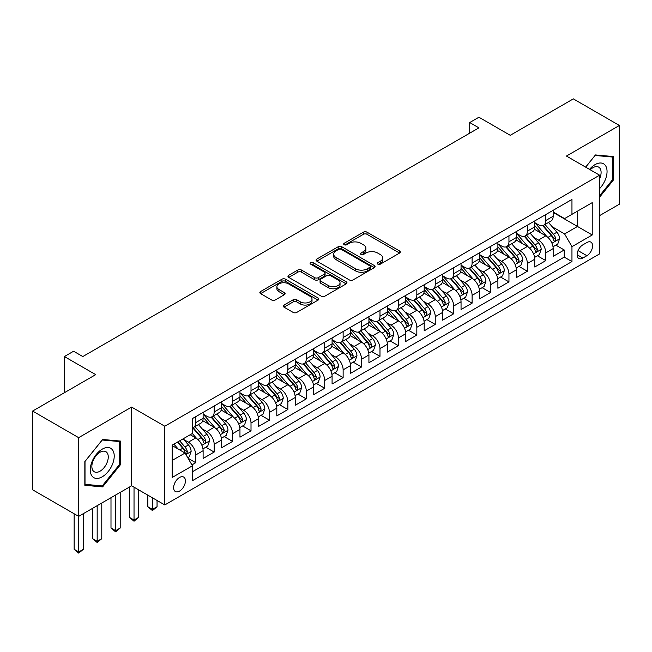 <?xml version="1.0" encoding="UTF-8"?>
<svg xmlns="http://www.w3.org/2000/svg" width="652" height="652" viewBox="0 0 652 652"><rect width="100%" height="100%" fill="white"/><g stroke="black" fill="none" stroke-linecap="round" stroke-linejoin="round"><path stroke-width="0.98" d="M377.826 264.15A1.793 1.035 0 0 0 380.352 264.15L399.57 253.057A2.559 1.475 0 0 0 400.32 252.014A2.559 1.475 0 0 0 399.57 250.971L367.019 232.177A2.559 1.475 0 0 0 363.4 232.177L344.183 243.269A1.793 1.035 0 0 0 343.661 243.995A1.793 1.035 0 0 0 344.183 244.728A1.793 1.035 0 0 0 346.717 244.728L349.203 243.294A8.183 4.727 0 0 1 360.776 243.294L363.49 244.859A8.183 4.727 0 0 1 365.886 248.2A8.183 4.727 0 0 1 363.49 251.542L361.004 252.976A1.793 1.035 0 0 0 360.483 253.709A1.793 1.035 0 0 0 361.004 254.443A1.793 1.035 0 0 0 363.539 254.443L366.025 253A8.183 4.727 0 0 1 377.598 253L380.312 254.573A8.183 4.727 0 0 1 382.708 257.907A8.183 4.727 0 0 1 380.312 261.248L377.826 262.691A1.793 1.035 0 0 0 377.296 263.416A1.793 1.035 0 0 0 377.826 264.15L377.826 262.691M179.528 491.111A8.337 4.817 120 0 0 184.981 483.768A8.337 4.817 120 0 0 183.701 477.085A8.337 4.817 120 0 0 179.528 477.492A8.337 4.817 120 0 0 174.084 484.843A8.337 4.817 120 0 0 175.364 491.526A8.337 4.817 120 0 0 179.528 491.111M284.011 305.054A2.559 1.475 0 0 0 283.261 306.098A2.559 1.475 0 0 0 284.011 307.141L293.147 312.414A2.559 1.475 0 0 0 296.758 312.414L318.103 300.091A2.559 1.475 0 0 0 318.852 299.048A2.559 1.475 0 0 0 318.103 298.005L285.552 279.211A2.559 1.475 0 0 0 281.933 279.211L260.588 291.534A2.559 1.475 0 0 0 259.846 292.577A2.559 1.475 0 0 0 260.588 293.62L271.623 299.985A2.559 1.475 0 0 0 275.242 299.985L284.37 294.712A2.559 1.475 0 0 0 285.12 293.669A2.559 1.475 0 0 0 284.37 292.626L278.901 289.472A6.838 3.953 0 0 1 276.896 286.676A6.838 3.953 0 0 1 281.118 283.025A6.838 3.953 0 0 1 288.575 283.881L310.01 296.252A6.838 3.953 0 0 1 312.015 299.048A6.838 3.953 0 0 1 307.785 302.699A6.838 3.953 0 0 1 300.336 301.843L296.758 299.781A2.559 1.475 0 0 0 293.147 299.781L284.011 305.054L284.011 307.141M599.596 215.616L619.4 204.182L619.4 125.469L573.344 98.876L510.239 135.306L478.918 117.221L469.709 122.543L478.918 127.857L82.804 356.554L73.594 351.232L64.385 356.554L64.385 392.716M78.656 437.663L78.656 516.376L131.631 485.789L131.631 407.076L78.656 437.663L32.6 411.07L95.705 374.639L64.385 356.554M131.631 407.076L164.793 426.229L599.596 175.192L599.596 253.905L164.793 504.941L164.793 426.229M619.4 125.469L566.433 156.048L599.596 175.192M349.382 279.944A2.559 1.475 0 0 0 353.001 279.944L374.338 267.622A2.559 1.475 0 0 0 375.087 266.578A2.559 1.475 0 0 0 374.338 265.535L341.787 246.741A2.559 1.475 0 0 0 338.176 246.741L316.831 259.056A2.559 1.475 0 0 0 316.081 260.107A2.559 1.475 0 0 0 316.831 261.15L349.382 279.944M311.314 264.533A1.793 1.035 0 0 1 313.123 264.785L313.123 262.658L346.22 281.77A2.559 1.475 0 0 1 346.97 282.813A2.559 1.475 0 0 1 346.22 283.856L324.883 296.179A2.559 1.475 0 0 1 321.265 296.179L288.714 277.385L288.714 275.291A2.559 1.475 0 0 0 287.964 276.342A2.559 1.475 0 0 0 288.714 277.385M288.714 275.291L297.842 270.026A2.559 1.475 0 0 1 301.46 270.026L314.663 277.646A2.559 1.475 0 0 0 318.282 277.646L324.337 274.15A2.559 1.475 0 0 0 325.087 273.098A2.559 1.475 0 0 0 324.337 272.055L310.596 264.125A1.793 1.035 0 0 1 310.067 263.392A1.793 1.035 0 0 1 311.175 262.438A1.793 1.035 0 0 1 313.123 262.658M78.656 516.376L32.6 489.782L32.6 411.07M191.924 464.917L195.747 462.708L188.094 458.299M183.75 439.513L188.371 442.178A10.424 6.015 60 0 1 195.747 454.949L203.114 450.687L203.114 458.454L214.166 452.072L205.787 447.231M202.169 428.869L206.798 431.542A10.424 6.015 60 0 1 214.166 444.305L221.533 440.051L221.533 447.818L232.593 441.437L224.207 436.596M220.596 418.234L225.225 420.907A10.424 6.015 60 0 1 232.593 433.67L239.96 429.415L239.96 437.182L251.012 430.801L242.634 425.96M239.023 407.598L243.644 410.271A10.424 6.015 60 0 1 251.012 423.034L258.388 418.78L258.388 426.547L269.439 420.165L261.053 415.324M257.442 396.962L262.071 399.635A10.424 6.015 60 0 1 269.439 412.398L276.807 408.144L276.807 415.911L287.866 409.529L279.48 404.688M275.869 386.326L280.49 389A10.424 6.015 60 0 1 287.866 401.762L295.234 397.508L295.234 405.275L306.285 398.885L297.907 394.052M294.288 375.691L298.918 378.356A10.424 6.015 60 0 1 306.285 391.127L313.653 386.872L313.653 394.631L324.712 388.25L316.326 383.409M312.715 365.055L317.345 367.72A10.424 6.015 60 0 1 324.712 380.491L332.08 376.228L332.08 383.995L343.131 377.614L334.753 372.773M331.143 354.411L335.764 357.084A10.424 6.015 60 0 1 343.131 369.847L350.507 365.593L350.507 373.36L361.558 366.978L353.172 362.137M349.562 343.775L354.191 346.448A10.424 6.015 60 0 1 361.558 359.211L368.926 354.957L368.926 362.724L379.986 356.342L371.599 351.501M367.989 333.139L372.61 335.813A10.424 6.015 60 0 1 379.986 348.575L387.353 344.321L387.353 352.088L398.405 345.707L390.026 340.866M386.408 322.504L391.037 325.177A10.424 6.015 60 0 1 398.405 337.94L405.772 333.685L405.772 341.452L416.832 335.071L408.445 330.23M404.835 311.868L409.464 314.541A10.424 6.015 60 0 1 416.832 327.304L424.199 323.05L424.199 330.817L435.251 324.427L426.873 319.594M423.262 301.232L427.883 303.897A10.424 6.015 60 0 1 435.251 316.668L442.626 312.414L442.626 320.173L453.678 313.791L445.292 308.95M441.681 290.596L446.31 293.261A10.424 6.015 60 0 1 453.678 306.032L461.046 301.77L461.046 309.537L472.105 303.156L463.719 298.314M460.108 279.952L464.729 282.626A10.424 6.015 60 0 1 472.105 295.389L479.473 291.134L479.473 298.901L490.524 292.52L482.146 287.679M478.527 269.317L483.156 271.99A10.424 6.015 60 0 1 490.524 284.753L497.892 280.499L497.892 288.265L508.951 281.884L500.565 277.043M496.954 258.681L501.575 261.354A10.424 6.015 60 0 1 508.951 274.117L516.319 269.863L516.319 277.63L527.37 271.248L518.992 266.407M515.382 248.045L520.003 250.718A10.424 6.015 60 0 1 527.37 263.481L534.746 259.227L534.746 266.994L545.797 260.613L545.797 252.846A10.424 6.015 -120 0 0 538.43 240.083L533.801 237.409M537.411 255.771L545.797 260.613M203.114 450.687A10.424 6.015 -120 0 0 195.747 437.924L190.213 434.737M221.533 440.051A10.424 6.015 -120 0 0 214.166 427.288L202.772 420.711M239.96 429.415A10.424 6.015 -120 0 0 232.593 416.652L221.199 410.075M258.388 418.78A10.424 6.015 -120 0 0 251.012 406.017L239.618 399.44M276.807 408.144A10.424 6.015 -120 0 0 269.439 395.381L258.045 388.804M295.234 397.508A10.424 6.015 -120 0 0 287.866 384.745L276.472 378.16M313.653 386.872A10.424 6.015 -120 0 0 306.285 374.101L294.891 367.524M332.08 376.228A10.424 6.015 -120 0 0 324.712 363.466L313.319 356.888M350.507 365.593A10.424 6.015 -120 0 0 343.131 352.83L331.738 346.253M368.926 354.957A10.424 6.015 -120 0 0 361.558 342.194L350.165 335.617M387.353 344.321A10.424 6.015 -120 0 0 379.986 331.558L368.592 324.981M405.772 333.685A10.424 6.015 -120 0 0 398.405 320.923L387.011 314.345M424.199 323.05A10.424 6.015 -120 0 0 416.832 310.287L405.438 303.702M442.626 312.414A10.424 6.015 -120 0 0 435.251 299.643L423.857 293.066M461.046 301.77A10.424 6.015 -120 0 0 453.678 289.007L442.284 282.43M479.473 291.134A10.424 6.015 -120 0 0 472.105 278.371L460.711 271.794M497.892 280.499A10.424 6.015 -120 0 0 490.524 267.736L479.13 261.159M516.319 269.863A10.424 6.015 -120 0 0 508.951 257.1L497.557 250.523M534.746 259.227A10.424 6.015 -120 0 0 527.37 246.464L515.976 239.887M586.881 242.528L582.831 244.867A8.077 4.662 120 0 0 577.55 251.982A8.077 4.662 120 0 0 578.789 258.453A8.077 4.662 120 0 0 582.831 258.053L586.881 255.714A8.077 4.662 120 0 0 592.155 248.599A8.077 4.662 120 0 0 590.924 242.128A8.077 4.662 120 0 0 586.881 242.528M172.161 460.475L185.054 453.034L192.43 465.797L192.43 480.687L571.959 261.566L571.959 246.676L564.591 233.913L552.228 226.774M192.43 465.797L172.161 477.492L172.161 445.161L192.43 433.458L192.43 418.568L571.959 199.447L571.959 214.337L592.228 202.633L592.228 234.973L571.959 246.676M203.114 414.101L206.798 416.229A10.424 6.015 60 0 0 212.006 416.742L219.382 412.488A10.424 6.015 -120 0 0 221.533 407.72L221.533 401.762M221.533 403.466L225.225 405.593A10.424 6.015 60 0 0 230.433 406.106L237.801 401.852A10.424 6.015 -120 0 0 239.96 397.076L239.96 391.127M239.96 392.822L243.644 394.949A10.424 6.015 60 0 0 248.86 395.471L256.228 391.216A10.424 6.015 -120 0 0 258.388 386.44L258.388 380.483M258.388 382.186L262.071 384.313A10.424 6.015 60 0 0 267.279 384.835L274.647 380.581A10.424 6.015 -120 0 0 276.807 375.805L276.807 369.847M276.807 371.55L280.49 373.677A10.424 6.015 60 0 0 285.706 374.199L293.074 369.937A10.424 6.015 -120 0 0 295.234 365.169L295.234 359.211M295.234 360.915L298.918 363.042A10.424 6.015 60 0 0 304.125 363.555L311.501 359.301A10.424 6.015 -120 0 0 313.653 354.533L313.653 348.575M313.653 350.279L317.345 352.406A10.424 6.015 60 0 0 322.553 352.919L329.92 348.665A10.424 6.015 -120 0 0 332.08 343.897L332.08 337.94M332.08 339.643L335.764 341.77A10.424 6.015 60 0 0 340.98 342.284L348.347 338.029A10.424 6.015 -120 0 0 350.507 333.262L350.507 327.304M350.507 329.007L354.191 331.135A10.424 6.015 60 0 0 359.399 331.648L366.766 327.394A10.424 6.015 -120 0 0 368.926 322.618L368.926 316.668M368.926 318.363L372.61 320.491A10.424 6.015 60 0 0 377.826 321.012L385.193 316.758A10.424 6.015 -120 0 0 387.353 311.982L387.353 306.024M387.353 307.728L391.037 309.855A10.424 6.015 60 0 0 396.245 310.376L403.621 306.122A10.424 6.015 -120 0 0 405.772 301.346L405.772 295.389M405.772 297.092L409.464 299.219A10.424 6.015 60 0 0 414.672 299.741L422.04 295.478A10.424 6.015 -120 0 0 424.199 290.71L424.199 284.753M424.199 286.456L427.883 288.583A10.424 6.015 60 0 0 433.091 289.097L440.467 284.842A10.424 6.015 -120 0 0 442.626 280.075L442.626 274.117M442.626 275.82L446.31 277.948A10.424 6.015 60 0 0 451.518 278.461L458.886 274.207A10.424 6.015 -120 0 0 461.046 269.439L461.046 263.481M461.046 265.185L464.729 267.312A10.424 6.015 60 0 0 469.945 267.825L477.313 263.571A10.424 6.015 -120 0 0 479.473 258.803L479.473 252.846M479.473 254.549L483.156 256.676A10.424 6.015 60 0 0 488.364 257.19L495.74 252.935A10.424 6.015 -120 0 0 497.892 248.159L497.892 242.21M497.892 243.905L501.575 246.032A10.424 6.015 60 0 0 506.791 246.554L514.159 242.299A10.424 6.015 -120 0 0 516.319 237.524L516.319 231.566M516.319 233.269L520.003 235.396A10.424 6.015 60 0 0 525.21 235.918L532.586 231.664A10.424 6.015 -120 0 0 534.746 226.888L534.746 220.93M192.43 471.755L564.224 257.1L564.224 249.969L553.165 256.35L553.165 248.591A10.424 6.015 -120 0 0 545.797 235.828L534.404 229.243M534.746 222.634L538.43 224.761A10.424 6.015 -120 0 0 543.638 225.274A10.424 6.015 -120 0 0 545.797 220.506L545.797 214.549M543.638 225.274L551.005 221.02A10.424 6.015 -120 0 0 553.165 216.252L553.165 210.294M195.747 416.652L195.747 422.61A10.424 6.015 60 0 1 193.587 427.378A10.424 6.015 60 0 1 192.43 427.802M193.587 427.378L200.955 423.124A10.424 6.015 -120 0 0 203.114 418.356L203.114 412.398M214.166 406.017L214.166 411.974A10.424 6.015 60 0 1 212.006 416.742M232.593 395.381L232.593 401.339A10.424 6.015 60 0 1 230.433 406.106M251.012 384.737L251.012 390.695A10.424 6.015 60 0 1 248.86 395.471M269.439 374.101L269.439 380.059A10.424 6.015 60 0 1 267.279 384.835M287.866 363.466L287.866 369.423A10.424 6.015 60 0 1 285.706 374.199M306.285 352.83L306.285 358.787A10.424 6.015 60 0 1 304.125 363.555M324.712 342.194L324.712 348.152A10.424 6.015 60 0 1 322.553 352.919M343.131 331.558L343.131 337.516A10.424 6.015 60 0 1 340.98 342.284M361.558 320.923L361.558 326.88A10.424 6.015 60 0 1 359.399 331.648M379.986 310.279L379.986 316.236A10.424 6.015 60 0 1 377.826 321.012M398.405 299.643L398.405 305.601A10.424 6.015 60 0 1 396.245 310.376M416.832 289.007L416.832 294.965A10.424 6.015 60 0 1 414.672 299.741M435.251 278.371L435.251 284.329A10.424 6.015 60 0 1 433.091 289.097M453.678 267.736L453.678 273.693A10.424 6.015 60 0 1 451.518 278.461M472.105 257.1L472.105 263.058A10.424 6.015 60 0 1 469.945 267.825M490.524 246.464L490.524 252.422A10.424 6.015 60 0 1 488.364 257.19M508.951 235.82L508.951 241.778A10.424 6.015 60 0 1 506.791 246.554M527.37 225.184L527.37 231.142A10.424 6.015 60 0 1 525.21 235.918M527.37 263.481L527.37 271.248M508.951 274.117L508.951 281.884M490.524 284.753L490.524 292.52M472.105 295.389L472.105 303.156M453.678 306.032L453.678 313.791M435.251 316.668L435.251 324.427M416.832 327.304L416.832 335.071M398.405 337.94L398.405 345.707M379.986 348.575L379.986 356.342M361.558 359.211L361.558 366.978M343.131 369.847L343.131 377.614M324.712 380.491L324.712 388.25M306.285 391.127L306.285 398.885M287.866 401.762L287.866 409.529M269.439 412.398L269.439 420.165M251.012 423.034L251.012 430.801M232.593 433.67L232.593 441.437M214.166 444.305L214.166 452.072M195.747 454.949L195.747 462.708M185.054 453.034L172.161 445.585M564.591 233.913L577.485 226.464L577.485 211.15L592.228 202.633M553.165 212.422L592.228 234.973M553.165 211.998L564.591 218.591L571.959 214.337M131.631 485.789L164.793 504.941M469.709 122.543L469.709 133.179M555.838 245.136L564.224 249.969M564.224 257.1L571.959 261.566M599.596 197.197L613.23 180.237L613.23 156.537L595.447 154.948L585.643 167.14M84.833 485.308L102.608 486.897L120.392 464.778L120.392 441.07L102.608 439.481L84.833 461.6L84.833 485.308M612.309 179.707L613.23 180.237M119.471 464.248L120.392 464.778M100.734 485.813L102.608 486.897M378.535 264.402L380.312 263.375A8.183 4.727 0 0 0 382.708 260.042L382.708 257.907M365.886 248.2L365.886 250.327A8.183 4.727 0 0 1 363.49 253.669L361.721 254.696M399.57 250.971L399.57 253.057L367.019 234.304A2.559 1.475 0 0 0 363.4 234.304L344.9 244.981M374.305 267.638L341.787 248.868A2.559 1.475 0 0 0 338.176 248.868L316.864 261.167M369.823 267.304A1.793 1.035 0 0 0 370.344 266.578A1.793 1.035 0 0 0 369.823 265.845L341.249 249.349A1.793 1.035 0 0 0 338.714 249.349L336.09 250.865A8.183 4.727 0 0 0 333.694 254.207A8.183 4.727 0 0 0 336.09 257.548L355.625 268.82A8.183 4.727 0 0 0 367.198 268.82L369.823 267.304L369.823 269.431A1.793 1.035 0 0 0 370.344 268.705L370.344 266.578M333.694 254.207L333.694 256.334A8.183 4.727 0 0 0 336.09 259.675L336.09 257.548M369.823 269.431L367.198 270.947A8.183 4.727 0 0 1 355.625 270.947L336.09 259.675M288.746 277.402L297.842 272.153L297.842 270.026M325.087 273.098L325.087 275.225A2.559 1.475 0 0 1 324.337 276.277L318.282 279.773A2.559 1.475 0 0 1 314.663 279.773L301.46 272.153A2.559 1.475 0 0 0 297.842 272.153M313.123 264.785L346.188 283.873M328.363 285.552A6.838 3.953 0 0 0 335.821 286.407A6.838 3.953 0 0 0 340.042 282.756A6.838 3.953 0 0 0 338.038 279.969L330.491 275.609A2.559 1.475 0 0 0 326.872 275.609L320.808 279.105A2.559 1.475 0 0 0 320.067 280.148A2.559 1.475 0 0 0 320.808 281.191L328.363 285.552L328.363 287.679A6.838 3.953 0 0 0 335.821 288.534A6.838 3.953 0 0 0 340.042 284.883L340.042 282.756M320.067 280.148L320.067 282.275A2.559 1.475 0 0 0 320.808 283.318L320.808 281.191M328.363 287.679L320.808 283.318M312.015 299.048L312.015 301.175A6.838 3.953 0 0 1 307.785 304.826A6.838 3.953 0 0 1 300.336 303.971L296.758 301.909A2.559 1.475 0 0 0 293.147 301.909L284.044 307.157M276.896 286.676L276.896 288.803A6.838 3.953 0 0 0 278.901 291.599L278.901 289.472M284.337 294.737L278.901 291.599M318.062 300.107L285.552 281.338A2.559 1.475 0 0 0 281.933 281.338L260.629 293.636M553.01 246.766L557.77 244.019L559.612 238.697A6.903 3.985 -120 0 0 556.922 232.21L548.503 222.471M546.824 236.497L536.841 224.94A19.935 11.508 -120 0 0 534.746 222.748M541.347 233.253L535.765 226.79A16.544 9.552 -120 0 0 534.746 225.682M542.7 225.649L551.217 235.511A6.903 3.985 60 0 1 553.678 240.27L554.176 241.085L555.113 240.955L555.887 238.991A6.903 3.985 -120 0 0 553.426 234.231L545.007 224.492M543.197 225.494L552.35 236.081A3.521 2.029 60 0 1 553.238 237.458L555.887 238.991M599.596 188.64A16.936 9.78 120 0 0 606.833 168.998A16.936 9.78 120 0 0 595.08 164.614A16.936 9.78 120 0 0 589.53 169.381M599.596 178.778A11.597 6.691 120 0 0 598.699 167.14A11.597 6.691 120 0 0 592.896 167.711A11.597 6.691 120 0 0 590.223 169.781M585.683 167.165L595.08 155.469L612.309 157.01L612.309 179.976L599.596 195.796M611.168 156.35L612.309 157.01M112.617 463.906A16.936 9.78 120 0 0 108.232 447.541A16.936 9.78 120 0 0 91.875 462.048A16.936 9.78 120 0 0 96.251 478.405A16.936 9.78 120 0 0 112.617 463.906M107.164 462.349A11.597 6.691 120 0 0 105.86 451.673A11.597 6.691 120 0 0 92.959 461.086A11.597 6.691 120 0 0 94.263 471.755A11.597 6.691 120 0 0 107.164 462.349M85.013 484.403L85.013 461.437L102.242 440.01L119.471 441.543L119.471 464.517L102.242 485.944L84.833 484.297M118.33 440.891L119.471 441.543M534.591 257.401L539.351 254.655L541.193 249.333A6.903 3.985 -120 0 0 538.503 242.854L530.084 233.106M528.397 247.132L518.413 235.576A19.935 11.508 -120 0 0 516.319 233.383M522.92 243.889L517.338 237.426A16.544 9.552 -120 0 0 516.319 236.317M524.273 236.293L532.79 246.146A6.903 3.985 60 0 1 535.251 250.906L535.757 251.721L536.686 251.59L537.46 249.626A6.903 3.985 -120 0 0 534.999 244.875L526.58 235.127M524.778 236.13L533.923 246.725A3.521 2.029 60 0 1 534.811 248.094L537.46 249.626M516.164 268.037L520.924 265.291L522.765 259.969A6.903 3.985 -120 0 0 520.076 253.489L511.657 243.742M509.97 257.768L499.986 246.212A19.935 11.508 -120 0 0 497.892 244.019M504.501 254.533L498.91 248.062A16.544 9.552 -120 0 0 497.892 246.953M505.854 246.929L514.363 256.782A6.903 3.985 60 0 1 516.824 261.542L517.329 262.357L518.267 262.226L519.041 260.262A6.903 3.985 -120 0 0 516.58 255.511L508.161 245.763M506.351 246.766L515.504 257.361A3.521 2.029 60 0 1 516.384 258.73L519.041 260.262M497.737 278.673L502.505 275.926L504.338 270.604A6.903 3.985 -120 0 0 501.657 264.125L493.238 254.378M491.551 268.412L481.567 256.847A19.935 11.508 -120 0 0 479.473 254.663M486.074 265.168L480.491 258.697A16.544 9.552 -120 0 0 479.473 257.589M487.427 257.564L495.944 267.418A6.903 3.985 60 0 1 498.405 272.177L498.902 272.992L499.839 272.862L500.614 270.898A6.903 3.985 -120 0 0 498.152 266.146L489.733 256.399M487.932 257.401L497.077 267.996A3.521 2.029 60 0 1 497.965 269.374L500.614 270.898M479.318 289.309L484.077 286.562L485.919 281.24A6.903 3.985 -120 0 0 483.23 274.761L474.811 265.014M473.124 279.048L463.14 267.491A19.935 11.508 -120 0 0 461.046 265.299M467.647 275.804L462.064 269.341A16.544 9.552 -120 0 0 461.046 268.225M469 268.2L477.517 278.062A6.903 3.985 60 0 1 479.978 282.813L480.483 283.636L481.412 283.506L482.195 281.542A6.903 3.985 -120 0 0 479.725 276.782L471.314 267.035M469.505 268.037L478.649 278.632A3.521 2.029 60 0 1 479.538 280.01L482.195 281.542M460.891 299.944L465.65 297.198L467.492 291.884A6.903 3.985 -120 0 0 464.803 285.397L456.392 275.649M454.705 289.684L444.721 278.127A19.935 11.508 -120 0 0 442.626 275.935M449.228 286.44L443.645 279.977A16.544 9.552 -120 0 0 442.626 278.86M450.581 278.836L459.098 288.697A6.903 3.985 60 0 1 461.559 293.449L462.056 294.272L462.993 294.142L463.768 292.178A6.903 3.985 -120 0 0 461.306 287.418L452.887 277.67M451.078 278.673L460.231 289.268A3.521 2.029 60 0 1 461.119 290.645L463.768 292.178M442.472 310.588L447.231 307.834L449.073 302.52A6.903 3.985 -120 0 0 446.384 296.032L437.965 286.285M436.278 300.319L426.294 288.763A19.935 11.508 -120 0 0 424.199 286.57M430.801 297.076L425.218 290.613A16.544 9.552 -120 0 0 424.199 289.496M432.154 289.472L440.671 299.333A6.903 3.985 60 0 1 443.132 304.085L443.637 304.908L444.566 304.777L445.34 302.813A6.903 3.985 -120 0 0 442.879 298.054L434.46 288.306M432.659 289.317L441.803 299.904A3.521 2.029 60 0 1 442.692 301.281L445.34 302.813M424.044 321.224L428.804 318.478L430.646 313.156A6.903 3.985 -120 0 0 427.957 306.668L419.538 296.929M417.851 310.955L407.867 299.398A19.935 11.508 -120 0 0 405.772 297.206M412.382 307.711L406.791 301.248A16.544 9.552 -120 0 0 405.772 300.14M413.735 300.107L422.243 309.969A6.903 3.985 60 0 1 424.705 314.729L425.21 315.544L426.147 315.413L426.921 313.449A6.903 3.985 -120 0 0 424.46 308.689L416.041 298.95M414.232 299.953L423.384 310.539A3.521 2.029 60 0 1 424.265 311.917L426.921 313.449M405.617 331.86L410.385 329.113L412.219 323.791A6.903 3.985 -120 0 0 409.537 317.312L401.119 307.565M399.431 321.591L389.448 310.034A19.935 11.508 -120 0 0 387.353 307.842M393.955 318.347L388.372 311.884A16.544 9.552 -120 0 0 387.353 310.776M395.308 310.751L403.824 320.605A6.903 3.985 60 0 1 406.286 325.364L406.783 326.179L407.72 326.049L408.494 324.085A6.903 3.985 -120 0 0 406.033 319.333L397.614 309.586M395.813 310.588L404.957 321.183A3.521 2.029 60 0 1 405.846 322.553L408.494 324.085M387.198 342.496L391.958 339.749L393.8 334.427A6.903 3.985 -120 0 0 391.11 327.948L382.691 318.2M381.004 332.227L371.021 320.67A19.935 11.508 -120 0 0 368.926 318.478M375.528 328.991L369.945 322.52A16.544 9.552 -120 0 0 368.926 321.412M376.88 321.387L385.397 331.24A6.903 3.985 60 0 1 387.858 336L388.364 336.815L389.293 336.685L390.075 334.72A6.903 3.985 -120 0 0 387.606 329.969L379.195 320.222M377.386 321.224L386.53 331.819A3.521 2.029 60 0 1 387.418 333.188L390.075 334.72M368.771 353.131L373.531 350.385L375.373 345.063A6.903 3.985 -120 0 0 372.683 338.584L364.272 328.836M362.585 342.87L352.602 331.306A19.935 11.508 -120 0 0 350.507 329.121M357.109 339.627L351.526 333.156A16.544 9.552 -120 0 0 350.507 332.047M358.461 332.023L366.978 341.876A6.903 3.985 60 0 1 369.44 346.636L369.937 347.451L370.874 347.32L371.648 345.356A6.903 3.985 -120 0 0 369.187 340.605L360.768 330.857M358.959 331.86L368.111 342.455A3.521 2.029 60 0 1 368.999 343.832L371.648 345.356M350.352 363.767L355.112 361.021L356.954 355.699A6.903 3.985 -120 0 0 354.264 349.219L345.845 339.472M344.158 353.506L334.174 341.95A19.935 11.508 -120 0 0 332.08 339.757M338.681 350.263L333.099 343.8A16.544 9.552 -120 0 0 332.08 342.683M340.034 342.659L348.551 352.52A6.903 3.985 60 0 1 351.012 357.272L351.518 358.095L352.447 357.964L353.221 356A6.903 3.985 -120 0 0 350.76 351.241L342.341 341.493M340.54 342.496L349.684 353.091A3.521 2.029 60 0 1 350.572 354.468L353.221 356M331.925 374.411L336.685 371.656L338.527 366.342A6.903 3.985 -120 0 0 335.837 359.855L327.418 350.108M325.731 364.142L315.747 352.585A19.935 11.508 -120 0 0 313.653 350.393M320.262 360.898L314.671 354.435A16.544 9.552 -120 0 0 313.653 353.319M321.615 353.294L330.124 363.156A6.903 3.985 60 0 1 332.585 367.907L333.09 368.73L334.028 368.6L334.802 366.636A6.903 3.985 -120 0 0 332.341 361.876L323.922 352.129M322.112 353.131L331.265 363.726A3.521 2.029 60 0 1 332.145 365.104L334.802 366.636M313.498 385.047L318.266 382.292L320.108 376.978A6.903 3.985 -120 0 0 317.418 370.491L308.999 360.743M307.312 374.778L297.328 363.221A19.935 11.508 -120 0 0 295.234 361.029M301.835 371.534L296.252 365.071A16.544 9.552 -120 0 0 295.234 363.955M303.188 363.93L311.705 373.792A6.903 3.985 60 0 1 314.166 378.543L314.671 379.366L315.601 379.236L316.375 377.272A6.903 3.985 -120 0 0 313.914 372.512L305.495 362.765M303.693 363.775L312.838 374.362A3.521 2.029 60 0 1 313.726 375.739L316.375 377.272M295.079 395.682L299.838 392.936L301.68 387.614A6.903 3.985 -120 0 0 298.991 381.127L290.572 371.387M288.885 385.413L278.901 373.857A19.935 11.508 -120 0 0 276.807 371.664M283.408 382.17L277.825 375.707A16.544 9.552 -120 0 0 276.807 374.598M284.769 374.566L293.278 384.427A6.903 3.985 60 0 1 295.739 389.187L296.244 390.002L297.173 389.872L297.956 387.907A6.903 3.985 -120 0 0 295.486 383.148L287.076 373.409M285.266 374.411L294.419 384.998A3.521 2.029 60 0 1 295.299 386.375L297.956 387.907M276.652 406.318L281.411 403.572L283.253 398.25A6.903 3.985 -120 0 0 280.564 391.77L272.153 382.023M270.466 396.049L260.482 384.493A19.935 11.508 -120 0 0 258.388 382.3M264.989 392.806L259.406 386.343A16.544 9.552 -120 0 0 258.388 385.234M266.342 385.21L274.859 395.063A6.903 3.985 60 0 1 277.32 399.823L277.817 400.638L278.754 400.507L279.529 398.543A6.903 3.985 -120 0 0 277.067 393.792L268.648 384.044M266.839 385.047L275.992 395.642A3.521 2.029 60 0 1 276.88 397.011L279.529 398.543M258.233 416.954L262.992 414.207L264.834 408.885A6.903 3.985 -120 0 0 262.145 402.406L253.726 392.659M252.039 406.685L242.055 395.128A19.935 11.508 -120 0 0 239.96 392.936M246.562 403.449L240.979 396.978A16.544 9.552 -120 0 0 239.96 395.87M247.915 395.845L256.432 405.699A6.903 3.985 60 0 1 258.893 410.458L259.398 411.273L260.327 411.143L261.102 409.179A6.903 3.985 -120 0 0 258.64 404.427L250.221 394.68M248.42 395.682L257.564 406.277A3.521 2.029 60 0 1 258.453 407.655L261.102 409.179M152.446 497.81L152.446 509.408L157.05 506.751L157.05 500.475M157.05 506.751L152.446 510.581L147.841 506.751L147.841 495.153M147.841 506.751L152.446 509.408L152.446 510.581M239.806 427.59L244.565 424.843L246.407 419.521A6.903 3.985 -120 0 0 243.718 413.042L235.299 403.295M233.612 417.329L223.628 405.764A19.935 11.508 -120 0 0 221.533 403.58M228.143 414.085L222.552 407.614A16.544 9.552 -120 0 0 221.533 406.506M229.496 406.481L238.004 416.335A6.903 3.985 60 0 1 240.466 421.094L240.971 421.917L241.908 421.779L242.683 419.815A6.903 3.985 -120 0 0 240.221 415.063L231.802 405.316M229.993 406.318L239.145 416.913A3.521 2.029 60 0 1 240.026 418.291L242.683 419.815M134.027 487.174L134.027 520.043L138.631 517.386L138.631 489.831M138.631 517.386L134.027 521.217L129.414 517.386L129.414 487.068M129.414 517.386L134.027 520.043L134.027 521.217M221.378 438.226L226.146 435.479L227.988 430.157A6.903 3.985 -120 0 0 225.299 423.678L216.88 413.93M215.193 427.965L205.209 416.408A19.935 11.508 -120 0 0 203.114 414.216M209.716 424.721L204.133 418.258A16.544 9.552 -120 0 0 203.114 417.141M211.069 417.117L219.585 426.978A6.903 3.985 60 0 1 222.047 431.73L222.552 432.553L223.481 432.423L224.255 430.459A6.903 3.985 -120 0 0 221.794 425.699L213.375 415.952M211.574 416.954L220.718 427.549A3.521 2.029 60 0 1 221.607 428.926L224.255 430.459M115.6 495.047L115.6 530.679L120.204 528.022L120.204 492.39M120.204 528.022L115.6 531.853L110.995 528.022L110.995 497.704M110.995 528.022L115.6 530.679L115.6 531.853M202.959 448.869L207.719 446.115L209.561 440.801A6.903 3.985 -120 0 0 206.871 434.313L198.452 424.566M196.765 438.6L192.356 433.498M191.289 435.357L190.58 434.525M192.65 427.753L201.158 437.614A6.903 3.985 60 0 1 203.62 442.366L204.125 443.189L205.054 443.058L205.836 441.094A6.903 3.985 -120 0 0 203.375 436.335L194.956 426.587M193.147 427.59L202.299 438.185A3.521 2.029 60 0 1 203.179 439.562L205.836 441.094M97.172 505.683L97.172 541.323L101.785 538.658L101.785 503.026M101.785 538.658L97.172 542.488L92.568 538.658L92.568 508.34M92.568 538.658L97.172 541.323L97.172 542.488M187.727 457.655L189.292 456.75L191.134 451.437A6.903 3.985 -120 0 0 188.444 444.949L183.147 438.812M178.2 449.073L173.937 444.134M172.87 445.992L172.161 445.177M177.434 442.113L182.739 448.25A6.903 3.985 60 0 1 185.201 453.001L185.698 453.825L186.635 453.694L187.409 451.73A6.903 3.985 -120 0 0 184.948 446.97L179.65 440.833M177.866 441.869L183.872 448.82A3.521 2.029 60 0 1 184.76 450.198L187.409 451.73M78.753 516.319L78.753 551.959L83.358 549.294L83.358 513.662M83.358 549.294L78.753 553.124L74.149 549.294L74.149 513.768M74.149 549.294L78.753 551.959L78.753 553.124M188.371 442.178L195.747 437.924M206.798 431.542L214.166 427.288M225.225 420.907L232.593 416.652M243.644 410.271L251.012 406.017M262.071 399.635L269.439 395.381M280.49 389L287.866 384.745M298.918 378.356L306.285 374.101M317.345 367.72L324.712 363.466M335.764 357.084L343.131 352.83M354.191 346.448L361.558 342.194M372.61 335.813L379.986 331.558M391.037 325.177L398.405 320.923M409.464 314.541L416.832 310.287M427.883 303.897L435.251 299.643M446.31 293.261L453.678 289.007M464.729 282.626L472.105 278.371M483.156 271.99L490.524 267.736M501.575 261.354L508.951 257.1M520.003 250.718L527.37 246.464M538.43 240.083L545.797 235.828M545.797 220.506L553.165 216.252M195.747 422.61L203.114 418.356M214.166 411.974L221.533 407.72M232.593 401.339L239.96 397.076M251.012 390.695L258.388 386.44M269.439 380.059L276.807 375.805M287.866 369.423L295.234 365.169M306.285 358.787L313.653 354.533M324.712 348.152L332.08 343.897M343.131 337.516L350.507 333.262M361.558 326.88L368.926 322.618M379.986 316.236L387.353 311.982M398.405 305.601L405.772 301.346M416.832 294.965L424.199 290.71M435.251 284.329L442.626 280.075M453.678 273.693L461.046 269.439M472.105 263.058L479.473 258.803M490.524 252.422L497.892 248.159M508.951 241.778L516.319 237.524M527.37 231.142L534.746 226.888M545.797 252.846L553.165 248.591M578.047 250.612L586.881 255.714M577.118 254.761L582.831 258.053M380.312 263.375L380.312 261.248M361.004 254.443L361.004 252.976M363.49 253.669L363.49 251.542M344.183 244.728L344.183 243.269M363.4 234.304L363.4 232.177M367.019 234.304L367.019 232.177M316.831 261.15L316.831 259.056M338.176 248.868L338.176 246.741M341.787 248.868L341.787 246.741M374.338 267.622L374.338 265.535M355.625 270.947L355.625 268.82M367.198 270.947L367.198 268.82M301.46 272.153L301.46 270.026M314.663 279.773L314.663 277.646M318.282 279.773L318.282 277.646M324.337 276.277L324.337 274.15M346.22 283.856L346.22 281.77M293.147 301.909L293.147 299.781M296.758 301.909L296.758 299.781M300.336 303.971L300.336 301.843M284.37 294.712L284.37 292.626M260.588 293.62L260.588 291.534M281.933 281.338L281.933 279.211M285.552 281.338L285.552 279.211M318.103 300.091L318.103 298.005M551.959 243.22L559.571 238.828M536.841 224.94L537.786 224.394M553.426 234.231L556.922 232.21M547.924 237.409L551.217 235.511M533.532 253.864L541.144 249.463M518.413 235.576L519.359 235.03M534.999 244.875L538.503 242.854M529.497 248.045L532.79 246.146M515.113 264.5L522.725 260.107M499.986 246.212L500.94 245.665M516.58 255.511L520.076 253.489M511.07 258.689L514.363 256.782M496.685 275.136L504.298 270.743M481.567 256.847L482.513 256.301M498.152 266.146L501.657 264.125M492.651 269.325L495.944 267.418M478.266 285.772L485.87 281.379M463.14 267.491L464.094 266.937M479.725 276.782L483.23 274.761M474.224 279.961L477.517 278.062M459.839 296.407L467.451 292.014M444.721 278.127L445.666 277.573M461.306 287.418L464.803 285.397M455.805 290.596L459.098 288.697M441.412 307.043L449.024 302.65M426.294 288.763L427.239 288.217M442.879 298.054L446.384 296.032M437.378 301.232L440.671 299.333M422.993 317.679L430.605 313.286M407.867 299.398L408.82 298.852M424.46 308.689L427.957 306.668M418.951 311.868L422.243 309.969M404.566 328.323L412.178 323.922M389.448 310.034L390.393 309.488M406.033 319.333L409.537 317.312M400.532 322.504L403.824 320.605M386.147 338.958L393.751 334.566M371.021 320.67L371.974 320.124M387.606 329.969L391.11 327.948M382.105 333.148L385.397 331.24M367.72 349.594L375.332 345.201M352.602 331.306L353.547 330.76M369.187 340.605L372.683 338.584M363.686 343.783L366.978 341.876M349.293 360.23L356.905 355.837M334.174 341.95L335.12 341.395M350.76 351.241L354.264 349.219M345.258 354.419L348.551 352.52M330.874 370.866L338.486 366.473M315.747 352.585L316.701 352.031M332.341 361.876L335.837 359.855M326.831 365.055L330.124 363.156M312.447 381.502L320.059 377.109M297.328 363.221L298.274 362.675M313.914 372.512L317.418 370.491M308.412 375.691L311.705 373.792M294.028 392.137L301.632 387.744M278.901 373.857L279.855 373.311M295.486 383.148L298.991 381.127M289.985 386.326L293.278 384.427M275.6 402.781L283.212 398.38M260.482 384.493L261.428 383.947M277.067 393.792L280.564 391.77M271.566 396.962L274.859 395.063M257.173 413.417L264.785 409.024M242.055 395.128L243.009 394.582M258.64 404.427L262.145 402.406M253.139 407.606L256.432 405.699M238.754 424.053L246.366 419.66M223.628 405.764L224.581 405.218M240.221 415.063L243.718 413.042M234.712 418.242L238.004 416.335M220.327 434.688L227.939 430.296M205.209 416.408L206.154 415.854M221.794 425.699L225.299 423.678M216.293 428.877L219.585 426.978M201.908 445.324L209.512 440.931M203.375 436.335L206.871 434.313M197.866 439.513L201.158 437.614M185.934 454.55L191.093 451.567M184.948 446.97L188.444 444.949M179.756 449.97L182.739 448.25"/></g></svg>
